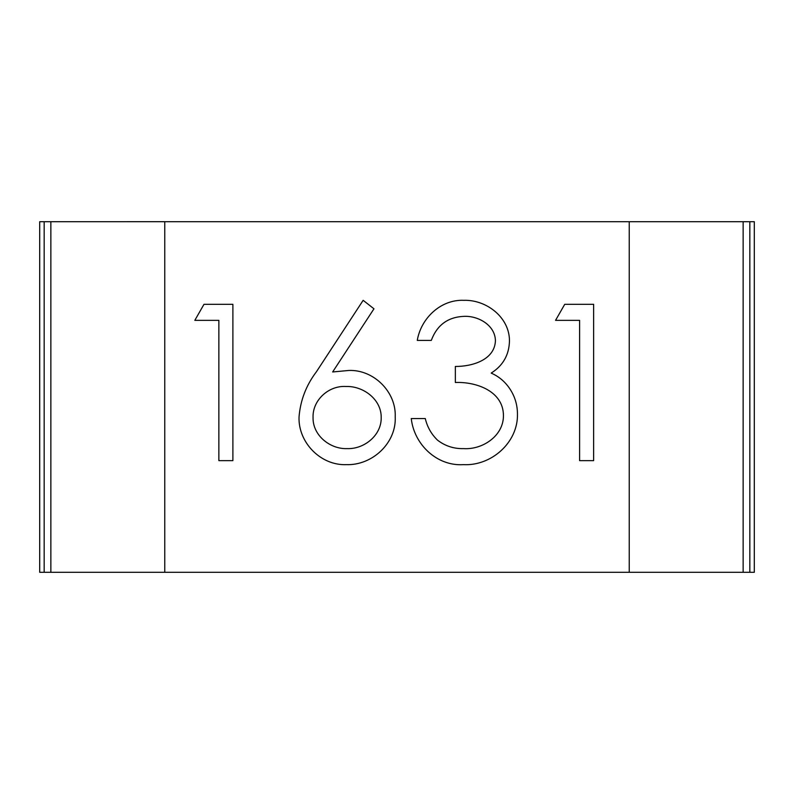 <?xml version="1.0" encoding="UTF-8"?>
<svg xmlns="http://www.w3.org/2000/svg" width="794" height="794" viewBox="0 0 794 794"><rect width="100%" height="100%" fill="white"/><g stroke="black" fill="none" stroke-linecap="round" stroke-linejoin="round"><path stroke-width="1.19" d="M743.134 572.295L743.134 221.705L629.245 221.705L629.245 572.295L749.834 572.295L749.834 221.705L743.134 221.705L743.134 572.295M164.755 572.295L164.755 221.695L50.866 221.705L50.866 572.295L629.245 572.295M749.834 221.705L754.3 221.705L754.3 572.295L749.834 572.295M39.7 221.705L50.866 221.705L50.866 572.295L39.7 572.295L39.7 221.705M629.245 221.705L164.755 221.705M194.818 320.359L203.989 304.32L232.89 304.32L232.89 460.639L218.866 460.639L218.866 320.359L194.818 320.359M316.498 371.652L363.156 300.321L373.964 308.806L332.656 371.959L348.854 370.461C373.686 369.478 396.285 391.879 395.223 416.771C396.514 443.102 372.207 465.542 346.373 464.649C320.726 465.681 298.177 442.536 299.03 417.058C300.37 400.335 306.196 385.199 316.498 371.652M345.906 386.489C328.746 385.388 312.35 400.166 313.054 417.614C312.657 435.36 330.115 449.285 347.127 448.62C364.138 449.285 381.577 435.34 381.199 417.614C381.547 399.392 363.146 385.795 345.906 386.489M463.994 316.349C447.915 317.044 437.018 325.064 431.301 340.398L417.267 340.398C420.999 318.295 440.73 299.328 463.805 300.321C486.305 299.566 509.609 317.312 509.46 340.934C509.133 354.858 503.049 365.577 491.198 373.091C498.007 376.078 503.654 380.524 508.14 386.43C514.333 394.648 517.44 403.908 517.47 414.21C518.025 442.625 491.258 466.138 463.398 464.649C436.839 466.366 414.061 444.342 411.262 418.557L425.286 418.557C427.281 427.003 431.37 434.209 437.534 440.164C445.206 446.049 453.91 448.868 463.646 448.62C482.593 449.851 503.614 435.856 503.446 415.55C503.307 390.976 476.003 381.636 455.349 382.49L455.349 366.451C471.477 366.59 494.563 360.317 495.426 340.864C495.248 325.163 478.236 315.684 463.994 316.349M555.552 320.359L564.723 304.32L593.634 304.32L593.634 460.639L579.6 460.639L579.6 320.359L555.552 320.359M44.166 221.705L44.166 572.295"/></g></svg>
